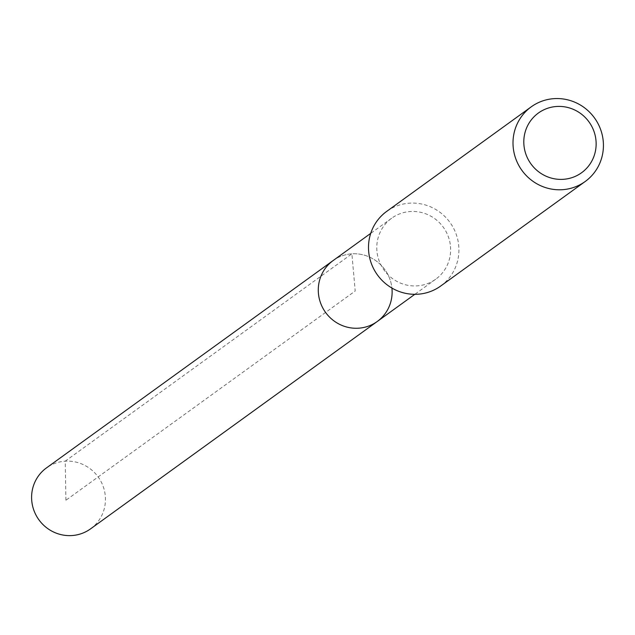 <?xml version="1.0" encoding="UTF-8"?>
<svg xmlns="http://www.w3.org/2000/svg" width="635" height="635" viewBox="0 0 635 635"><rect width="100%" height="100%" fill="white"/><g stroke="black" fill="none" stroke-linecap="round" stroke-linejoin="round"><path stroke-width="0.48" stroke-dasharray="3.17 2.38" d="M90.575 528.852A37.616 36.56 54.1 0 0 105.307 496.022A37.616 36.56 54.1 0 0 83.606 464.78A37.616 36.56 54.1 0 0 46.482 467.892M333.161 260.533A37.616 36.56 -125.9 0 1 370.276 257.421A37.616 36.56 -125.9 0 1 391.978 288.671A37.616 36.56 54.1 0 0 370.276 257.421A37.616 36.56 54.1 0 0 333.161 260.533M450.485 246.348A37.616 36.56 -125.9 0 1 435.753 279.178A37.616 36.56 -125.9 0 1 398.637 282.281A37.616 36.56 -125.9 0 1 376.928 251.039A37.616 36.56 -125.9 0 1 391.66 218.218A37.616 36.56 -125.9 0 1 428.784 215.106A37.616 36.56 -125.9 0 1 450.485 246.348M377.246 321.493A37.616 36.56 54.1 0 0 391.978 288.671M440.706 286.02A46.061 44.767 54.1 0 0 458.74 245.824A46.061 44.767 54.1 0 0 432.165 207.566A46.061 44.767 54.1 0 0 386.715 211.376M65.921 500.253L65.207 461.185L351.885 253.833L355.203 291.013L65.921 500.253M435.753 279.178L414.822 294.315M391.66 218.218L370.729 233.362"/><path stroke-width="0.95" d="M370.729 233.362L46.482 467.892A37.616 36.56 54.1 0 0 31.75 500.713A37.616 36.56 54.1 0 0 53.451 531.955A37.616 36.56 54.1 0 0 90.575 528.852L377.246 321.493A37.616 36.56 -125.9 0 1 340.13 324.604A37.616 36.56 -125.9 0 1 318.429 293.354A37.616 36.56 -125.9 0 1 333.161 260.533A37.616 36.56 54.1 0 0 318.429 293.354A37.616 36.56 54.1 0 0 340.13 324.604A37.616 36.56 54.1 0 0 377.246 321.493A37.616 36.56 -125.9 0 0 391.978 288.671M531.217 106.847L386.715 211.376A46.061 44.767 54.1 0 0 368.673 251.563A46.061 44.767 54.1 0 0 395.248 289.822A46.061 44.767 54.1 0 0 440.706 286.02L585.208 181.491A46.061 44.767 -125.9 0 1 539.758 185.301A46.061 44.767 -125.9 0 1 513.183 147.042A46.061 44.767 -125.9 0 1 531.217 106.847A46.061 44.767 -125.9 0 1 576.675 103.045A46.061 44.767 -125.9 0 1 603.25 141.295A46.061 44.767 -125.9 0 1 585.208 181.491M523.946 145.201A36.846 35.814 -125.9 0 1 556.72 106.474A36.846 35.814 -125.9 0 1 595.995 140.605A36.846 35.814 -125.9 0 1 563.221 179.324A36.846 35.814 -125.9 0 1 523.946 145.201M414.822 294.315L377.246 321.493"/></g></svg>
